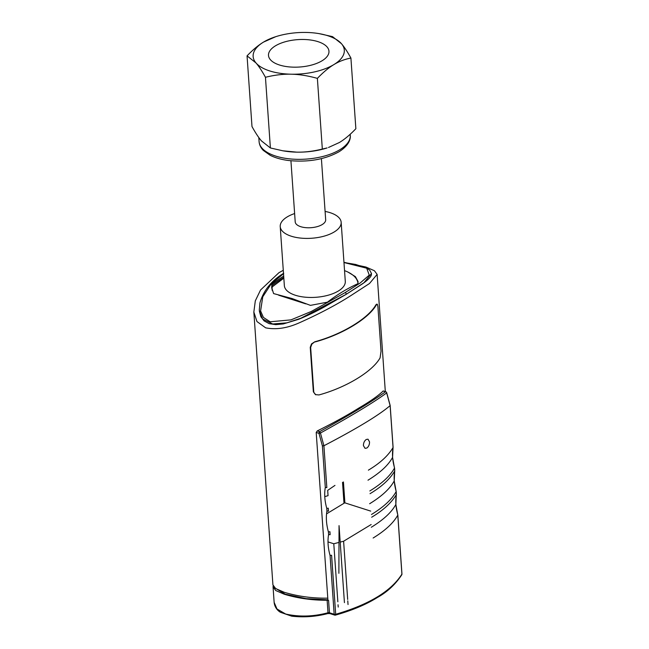 <?xml version="1.0" encoding="UTF-8"?>
<svg xmlns="http://www.w3.org/2000/svg" width="649" height="649" viewBox="0 0 649 649"><rect width="100%" height="100%" fill="white"/><g stroke="black" fill="none" stroke-linecap="round" stroke-linejoin="round"><path stroke-width="0.97" d="M259.284 310.287L262.602 318.975L272.694 323.989L286.915 322.837L300.86 318.229L346.315 294.257L324.614 306.782L346.315 294.257L363.927 282.761L371.488 273.553L371.269 275.314L371.496 273.716M343.978 262.537L366.693 268.207L369.257 275.111L360.227 282.956L345.114 292.618A1.444 0.965 58.8 0 1 346.315 294.257L362.734 283.67C367.732 280.108 370.579 277.326 371.269 275.314M260.898 316.744L259.381 311.228L260.898 316.744L264.094 320.898L269.173 323.664L275.809 324.646L283.353 323.924L298.751 319.267C306.928 315.949 315.552 311.788 324.614 306.782M334.973 485.395L327.68 490.368L328.053 495.666L324.776 496.639M363.416 445.595C363.44 442.894 364.381 440.858 366.239 439.487L367.991 439.178L369.532 441.888C369.557 444.606 368.656 446.658 366.839 448.037L365.046 448.337L363.416 445.595M330.09 613.605A1.444 0.852 -72.3 0 1 329.927 613.581A1.444 0.852 -72.3 0 1 329.789 613.508A1.444 0.852 -72.3 0 1 329.457 612.77L328.589 600.439L327.932 600.228L316.201 432.445L318.967 433.337A1.444 0.422 -15.4 0 0 320.444 433.037C352.204 415.441 374.278 402.064 386.658 392.905L390.122 405.625C378.862 415.238 356.796 428.616 323.916 445.758L326.836 487.626L325.303 487.472C324.184 493.881 324.67 500.841 326.763 508.354L328.297 508.199M368.389 470.152C380.063 463.175 388.28 455.63 393.051 447.502L392.572 457.391L394.487 468.083C390.252 475.839 382.042 483.464 369.841 490.952M323.916 445.758L320.444 433.037L319.584 431.666A1.444 0.852 107.7 0 0 319.113 432.429A1.444 0.852 107.7 0 0 318.967 433.337L322.399 445.904L323.867 445.774M327.899 599.806L306.15 598.646L285.219 594.168L274.608 587.767M328.589 600.439L327.128 600.244C312.12 600.333 297.826 598.321 284.262 594.224L275.768 590.541L273.067 586.923L273.156 585.877M327.128 600.244L328.005 612.745C313.499 616.655 299.384 617.085 285.649 614.035L276.977 608.965L274.138 602.345M338.883 573.318L339.046 525.625L344.432 602.629M347.677 599.449L343.605 541.234L371.179 524.522M348.034 604.544L347.775 600.869M343.605 541.234L340.198 542.11M338.989 542.418L333.789 543.757L337.845 601.785M338.056 604.763L338.218 607.066M326.561 513.854L344.773 502.813L370.684 511.104M333.789 543.757L328.013 541.907M401.918 574.138C391.185 591.15 369.103 604.535 335.687 614.287L331.59 555.26M328.508 511.152L326.95 510.998C325.83 517.407 326.317 524.368 328.41 531.888L329.943 531.726L330.13 534.687L328.597 534.525C327.469 540.933 327.956 547.902 330.057 555.414L331.566 555.268M393.018 447.072L390.106 405.325M396.312 494.124L395.858 504.451L397.756 514.835M371.674 517.212C383.356 510.236 391.574 502.683 396.336 494.562M401.909 574.146A1.444 0.657 -4 0 0 401.95 573.959A1.444 1.444 0 0 1 401.788 574.746A1.444 1.233 28.2 0 0 401.909 574.146L397.78 515.128C393.545 522.899 385.328 530.525 373.134 538.013M394.665 470.598L394.47 467.775M394.697 471.02L394.219 480.925L396.117 491.301M343.962 262.326L365.914 267.031L374.416 270.73L377.118 274.389L369.508 283.499L350.76 295.676C336.628 304.738 319.495 313.775 299.351 322.788C287.174 328.24 275.939 329.911 265.636 327.818L256.955 321.547L253.848 312.031L255.308 300.852L260.557 289.981L278.94 272.694L283.28 270.284M272.929 584.887L275.63 588.546L284.124 592.245C297.988 596.415 312.542 598.386 327.786 598.159M316.201 432.445L317.256 430.92C333.44 422.905 347.231 415.328 358.621 408.189C370.303 401.342 378.472 395.606 383.121 390.998L383.332 391.047M315.787 394.803L313.353 391.809L310.246 347.32L311.496 343.929L314.83 341.772C342.055 334.381 368.421 318.391 375.974 304.706L376.964 304.251M375.974 304.706L377.369 304.381L377.913 306.677L381.028 351.174L380.079 357.883C372.453 371.585 346.168 387.518 318.935 394.949L315.43 394.6L313.353 391.809M310.246 347.32L310.652 347.45L311.901 344.059L314.83 341.772M310.652 347.45L313.767 391.939M376.371 304.835C368.746 318.537 342.461 334.47 315.227 341.901M386.561 392.613A1.444 0.422 -15.4 0 1 386.707 392.742A1.444 0.422 -15.4 0 1 386.658 392.905A1.444 1.339 -130.2 0 0 385.449 391.745C373.078 400.904 351.125 414.208 319.584 431.666L317.256 430.92M370.027 493.686C381.709 486.709 389.927 479.157 394.689 471.036M396.344 494.554L396.141 491.601C391.899 499.373 383.681 506.999 371.488 514.487M344.895 502.853L343.435 481.947M343.994 503.283L342.534 482.337M275.809 324.646L283.353 323.924M271.753 288.253L271.963 285.698A216.466 127.537 -72.3 0 1 283.775 277.366M356.431 278.948L358.07 282.21M283.686 276.085A217.91 128.388 107.7 0 0 271.866 284.408L271.688 287.596L273.602 293.583L292.139 298.564L310.433 305.371L327.396 302.183A217.91 128.388 -72.3 0 1 357.818 283.743L358.061 281.561L355.392 276.636L348.115 272.166M357.956 283.183A43.053 19.502 -4 0 0 344.546 270.633M294.622 213.553A30.544 13.84 -4 0 0 280.222 226.574L284.351 285.625A30.544 13.84 -4 0 0 295.409 295.263A30.544 13.84 -4 0 0 328.248 295.198A30.544 13.84 -4 0 0 345.292 281.366L341.163 222.315A30.544 13.84 -4 0 0 330.106 212.677A30.544 13.84 -4 0 0 325.092 211.428M280.222 226.574A30.544 13.84 -4 0 0 291.279 236.212A30.544 13.84 -4 0 0 324.119 236.147A30.544 13.84 -4 0 0 341.163 222.315M290.93 160.774L295.206 221.869A15.276 6.92 -4 0 0 300.73 226.688A15.276 6.92 -4 0 0 317.15 226.655A15.276 6.92 -4 0 0 325.676 219.743L321.401 158.64M371.488 273.553L369.703 270.106L366.571 268.021L355.628 264.451L343.978 262.496M271.866 284.408L271.963 285.698M345.114 292.618L311.333 311.447L290.971 319.876L270.179 321.782L263.421 317.458L260.598 310.936L262.764 296.804L271.095 284.035L283.524 273.732M278.681 295.206L305.728 303.862M282.802 150.787L283.808 150.957A45.698 20.703 -4 0 0 296.609 152.142A45.698 20.703 -4 0 0 327.096 147.931L322.326 149.059C313.207 151.306 304.632 152.337 296.609 152.142L282.802 150.787L270.39 147.964L261.442 140.89C258.602 137.604 255.455 132.826 251.99 126.547L247.05 55.863L255.99 62.945C258.829 66.222 261.985 71.009 265.449 77.28C274.559 75.033 283.134 74.002 291.158 74.197C299.181 74.343 307.918 75.73 317.377 78.375L322.326 149.059M265.449 77.28L270.39 147.964M350.914 58.045C347.458 51.766 344.303 46.988 341.463 43.702A45.698 20.703 -4 0 0 327.769 35.719A45.698 20.703 -4 0 0 319.105 33.634A45.698 20.703 -4 0 0 306.296 32.45A45.698 20.703 -4 0 0 275.809 36.66L263.559 42.071A45.698 20.703 -4 0 0 255.99 62.945A45.698 20.703 -4 0 0 269.684 70.928A45.698 20.703 -4 0 0 291.158 74.197A45.698 20.703 -4 0 0 333.894 64.575C339.078 61.412 344.749 59.237 350.914 58.045L355.863 128.729C350.03 134.814 344.53 139.405 339.346 142.529L328.499 147.477M275.809 36.66A45.698 20.703 -4 0 0 263.559 42.071C258.375 45.187 252.875 49.778 247.05 55.863M317.377 78.375C323.21 72.29 328.71 67.691 333.894 64.575A45.698 20.703 -4 0 0 341.463 43.702L332.523 36.628L319.105 33.634M279.468 64.997A30.308 13.726 -4 0 0 312.047 64.932A30.308 13.726 -4 0 0 328.962 51.206A30.308 13.726 -4 0 0 317.986 41.65A30.308 13.726 -4 0 0 285.406 41.714A30.308 13.726 -4 0 0 268.499 55.441A30.308 13.726 -4 0 0 279.468 64.997M283.832 278.161L272.288 286.842A43.053 19.502 -4 0 0 272.085 289.478A43.053 19.502 -4 0 0 272.191 290.354M330.057 555.414L334.17 614.279L329.457 612.77A1.444 0.657 -4 0 0 328.759 612.664A1.444 0.657 -4 0 0 328.005 612.745A1.444 0.438 -103.3 0 1 327.802 613.565C315.844 616.68 303.813 617.548 291.717 616.169L280.587 612.348C279.078 611.585 274.852 608.551 274.146 602.499M327.786 613.573A1.444 0.438 -103.3 0 0 327.802 613.565L329.927 613.581L334.649 615.098A1.444 1.444 0 0 0 335.46 615.114A1.444 0.503 -105 0 0 335.695 614.279A1.444 0.657 -4 0 1 334.908 614.376A1.444 0.657 -4 0 1 334.17 614.279A1.444 0.852 107.7 0 0 334.503 615.017A1.444 0.852 107.7 0 0 334.649 615.098M335.176 615.001A1.444 0.503 -105 0 0 335.46 615.114C352.107 610.425 366.052 604.568 377.304 597.542C387.339 591.961 395.501 584.36 401.796 574.746M392.572 457.391C388.41 465.114 380.225 472.715 367.999 480.195M397.829 514.981L401.95 573.959A1.444 0.657 -4 0 0 401.885 573.789M395.858 504.451C391.704 512.166 383.51 519.768 371.293 527.256M383.121 390.998L385.449 391.745A1.444 0.852 107.7 0 1 385.749 391.745A1.444 0.852 107.7 0 1 385.977 391.891M394.219 480.925C390.057 488.64 381.872 496.242 369.646 503.729M322.399 445.904L325.303 487.472M328.483 511.161L328.28 508.208M326.763 508.354L326.95 510.998M328.41 531.888L328.597 534.525M350.2 134.262L350.265 135.268A45.698 20.703 176 0 1 339.849 149.708A45.698 20.703 176 0 1 275.638 156.06A45.698 20.703 176 0 1 259.097 141.644L258.805 137.531M274.146 602.467L273.059 586.923M393.091 447.283L390.171 405.471M397.821 514.925C395.744 507.542 395.265 500.72 396.377 494.449M394.527 467.872C392.45 460.49 391.972 453.659 393.091 447.388M396.385 494.335L396.182 491.447M377.126 274.389L385.319 391.607M383.259 390.949L385.749 391.745A1.444 1.444 0 0 1 386.715 392.767M376.785 304.097L377.191 304.227M394.738 470.809L394.535 467.921M396.174 491.398C394.097 484.016 393.618 477.193 394.73 470.923M386.707 392.742L390.163 405.43M272.921 584.887L253.84 312.031M283.743 273.237C271.387 280.668 263.445 290.565 259.933 302.945L259.284 310.271M350.265 135.268C350.801 139.121 348.797 145.611 339.005 151.761C324.841 159.532 308.056 162.453 288.635 160.514C281.406 159.605 275.249 157.861 270.162 155.289L263.348 150.438C260.809 147.875 259.389 144.946 259.097 141.644M272.134 290.152L272.085 289.478"/></g></svg>

